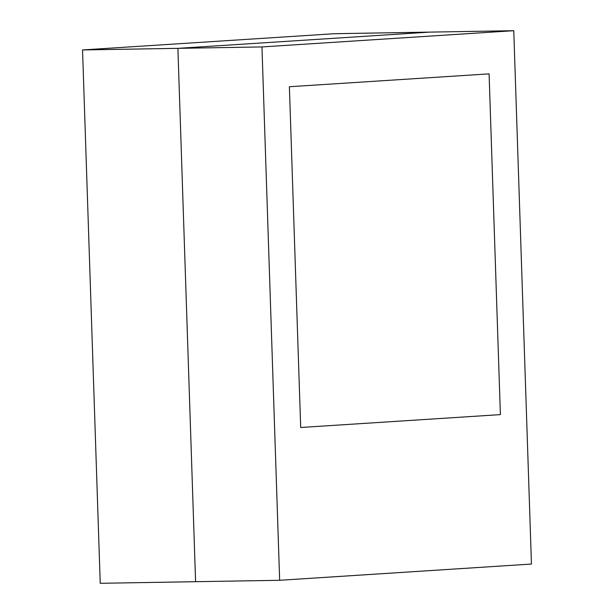 <?xml version="1.0" encoding="UTF-8"?>
<svg xmlns="http://www.w3.org/2000/svg" width="614" height="614" viewBox="0 0 614 614"><rect width="100%" height="100%" fill="white"/><g stroke="black" fill="none" stroke-linecap="round" stroke-linejoin="round"><path stroke-width="0.92" d="M300.691 427.49L289.386 86.735L300.691 427.49L500.395 414.619L489.089 73.864L289.386 86.735L489.089 73.864L500.395 414.619L300.691 427.49L289.386 86.735L489.089 73.864L500.395 414.619L300.691 427.49L289.386 86.735L489.089 73.864L500.395 414.619L300.691 427.49M531.455 564.051L279.654 580.291L195.59 581.696L279.654 580.291L531.455 564.051L513.764 30.7L531.455 564.051M429.7 32.112L513.764 30.7L429.7 32.112L177.899 48.345L261.963 46.933L513.764 30.7L261.963 46.933L279.654 580.291L261.963 46.933L177.899 48.345L195.59 581.696L177.899 48.345L195.59 581.696L100.235 583.3L195.59 581.696L177.899 48.345L429.7 32.112L177.899 48.345L82.545 49.949L177.899 48.345L429.7 32.112L334.346 33.709L82.545 49.949L100.235 583.3L82.545 49.949L334.346 33.709L429.7 32.112"/></g></svg>
